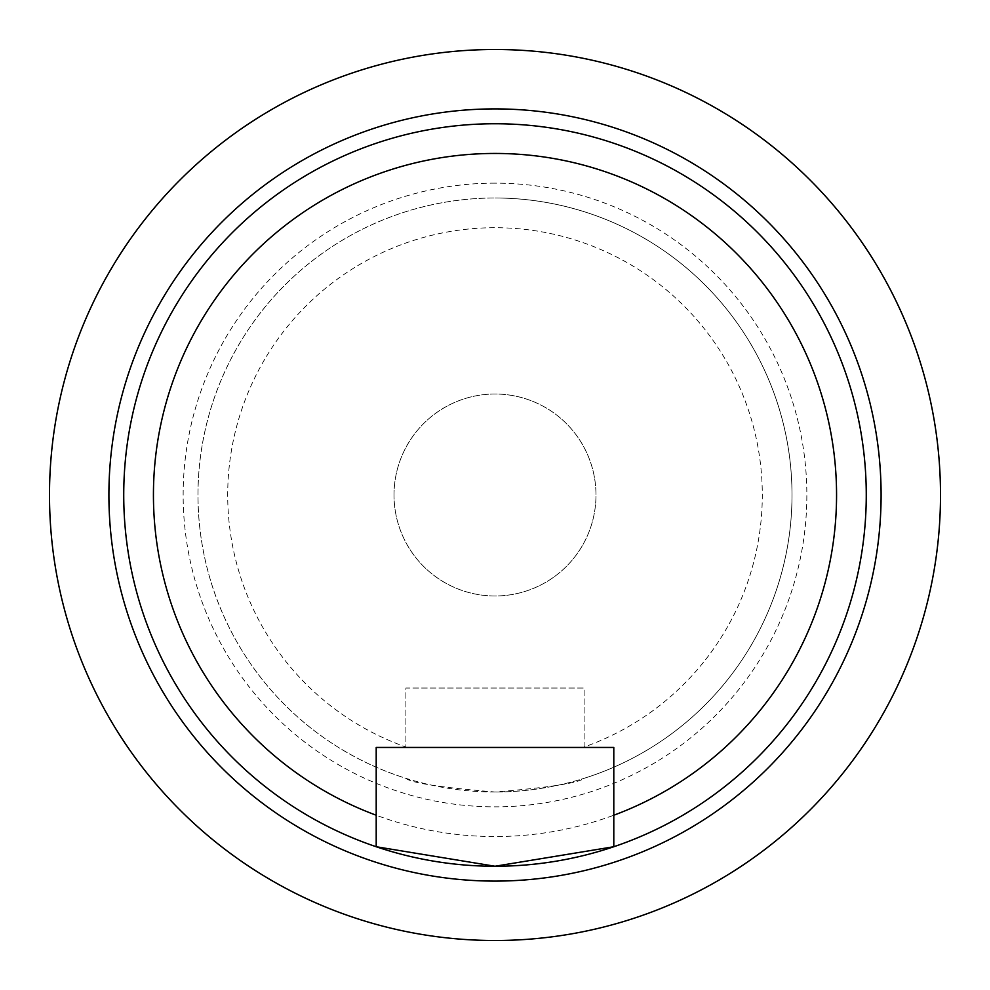 <?xml version="1.0" encoding="UTF-8"?>
<svg xmlns="http://www.w3.org/2000/svg" width="990" height="990" viewBox="0 0 990 990"><rect width="100%" height="100%" fill="white"/><g stroke="black" fill="none" stroke-linecap="round" stroke-linejoin="round"><path stroke-width="0.74" stroke-dasharray="4.95 3.71" d="M495 153.45A341.55 341.55 0 0 1 836.55 495A341.55 341.55 0 0 1 495 836.55A341.55 341.55 0 0 1 153.45 495A341.55 341.55 0 0 1 495 153.45M495 866.25A371.25 371.25 0 0 0 866.25 495A371.25 371.25 0 0 0 495 123.75A371.25 371.25 0 0 0 376.2 846.735A371.25 371.25 0 0 1 495 123.75A371.25 371.25 0 0 0 123.75 495A371.25 371.25 0 0 0 495 866.25A371.25 371.25 0 0 1 471.723 865.52M495 792A297 297 0 0 1 198 495A297 297 0 0 1 495 198A297 297 0 0 0 405.9 778.326C411.098 782.954 440.798 787.52 495 792C549.128 787.533 578.828 782.979 584.1 778.326A297 297 0 0 0 495 198A297 297 0 0 1 792 495A297 297 0 0 1 495 792A297 297 0 0 0 792 495A297 297 0 0 0 495 198M394.02 495A100.98 100.98 0 0 1 495 394.02A100.98 100.98 0 0 1 595.98 495A100.98 100.98 0 0 1 495 595.98A100.98 100.98 0 0 1 394.02 495A100.98 100.98 0 0 1 495 394.02A100.98 100.98 0 0 1 595.98 495A100.98 100.98 0 0 1 495 595.98A100.98 100.98 0 0 1 394.02 495M495 940.5A445.5 445.5 0 0 0 940.5 495A445.5 445.5 0 0 0 495 49.5A445.5 445.5 0 0 0 49.5 495A445.5 445.5 0 0 0 495 940.5M584.1 747.017L584.1 688.05L405.9 688.05L405.9 747.017A267.3 267.3 0 0 1 280.108 336.043A267.3 267.3 0 0 1 709.892 336.043A267.3 267.3 0 0 1 584.1 747.017L584.1 688.05L405.9 688.05L405.9 747.017M376.2 846.735L376.2 747.45L613.8 747.45L613.8 846.735A371.25 371.25 0 0 0 495 123.75A371.25 371.25 0 0 1 613.8 846.735A371.25 371.25 0 0 0 495 123.75A371.25 371.25 0 0 1 613.8 846.735M495 183.15A311.85 311.85 0 0 0 183.15 495A311.85 311.85 0 0 0 495 806.85A311.85 311.85 0 0 0 806.85 495A311.85 311.85 0 0 0 495 183.15M495 108.9A386.1 386.1 0 0 0 108.9 495A386.1 386.1 0 0 0 495 881.1A386.1 386.1 0 0 0 881.1 495A386.1 386.1 0 0 0 495 108.9"/><path stroke-width="1.49" d="M613.8 815.228A341.55 341.55 0 0 0 495 153.45A341.55 341.55 0 0 0 376.2 815.228L376.2 846.735A371.25 371.25 0 0 1 495 123.75A371.25 371.25 0 0 1 613.8 846.735L495 866.25L376.2 846.735A371.25 371.25 0 0 0 613.8 846.735L613.8 747.45L376.2 747.45L376.2 815.228M471.723 865.52A371.25 371.25 0 0 1 376.2 846.735M495 940.5A445.5 445.5 0 0 0 940.5 495A445.5 445.5 0 0 0 495 49.5A445.5 445.5 0 0 0 49.5 495A445.5 445.5 0 0 0 495 940.5M613.8 846.735A371.25 371.25 0 0 1 495 866.25A371.25 371.25 0 0 0 613.8 846.735A371.25 371.25 0 0 1 495 866.25M495 881.1A386.1 386.1 0 0 1 108.9 495A386.1 386.1 0 0 1 495 108.9A386.1 386.1 0 0 1 881.1 495A386.1 386.1 0 0 1 495 881.1"/></g></svg>
